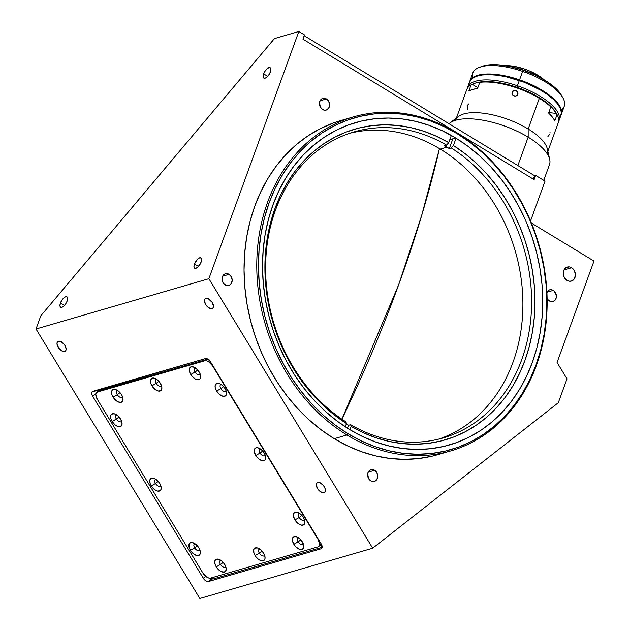 <?xml version="1.0" encoding="UTF-8"?>
<svg xmlns="http://www.w3.org/2000/svg" width="630" height="630" viewBox="0 0 630 630"><rect width="100%" height="100%" fill="white"/><g stroke="black" fill="none" stroke-linecap="round" stroke-linejoin="round"><path stroke-width="0.94" d="M398.609 284.91L421.627 215.618L439.464 148.601A731.422 312.748 121.3 0 1 398.609 284.91A731.422 312.748 121.3 0 1 341.893 419.194L398.609 284.91M346.98 434.983L348.036 433.731A172.738 141.498 -106.2 0 1 269.183 202.655A172.738 141.498 -106.2 0 1 457.215 133.757L456.931 132.898A173.951 142.49 73.8 0 0 267.577 202.277A173.951 142.49 73.8 0 0 346.98 434.983A173.951 142.49 -106.2 0 1 256.804 261.537A173.951 142.49 -106.2 0 1 353.367 116.912A173.951 142.49 -106.2 0 1 456.931 132.898A173.951 142.49 -106.2 0 1 547.108 306.345A173.951 142.49 -106.2 0 1 450.544 450.97A173.951 142.49 -106.2 0 1 346.98 434.983L334.246 438.685L346.98 434.983A173.951 142.49 73.8 0 0 536.335 365.597A173.951 142.49 73.8 0 0 456.931 132.898L457.215 133.757L470.035 142.427L482.202 152.46L493.597 163.753L504.126 176.203L513.67 189.693L522.152 204.089L529.476 219.248L535.587 235.022L540.406 251.275L543.91 267.837L546.045 284.555L546.801 301.266L546.171 317.803L544.155 334.01L540.776 349.745L536.067 364.833L530.074 379.142L522.853 392.537L514.474 404.877L505.016 416.06L494.574 425.959L483.249 434.495L471.145 441.575L458.38 447.142L445.079 451.127L431.369 453.505L417.383 454.246L403.255 453.348L389.12 450.812L375.118 446.67L361.376 440.961L348.036 433.731L335.215 425.061L323.048 415.028L311.645 403.735L301.124 391.285L291.572 377.795L283.098 363.4L275.767 348.24L269.664 332.467L264.844 316.213L261.34 299.652L259.206 282.933L258.45 266.222L259.08 249.685L261.096 233.478L264.474 217.744L269.183 202.655L275.176 188.346L282.398 174.951L290.776 162.611L300.234 151.428L310.677 141.529L322.001 132.993L334.105 125.913L346.87 120.346L360.171 116.361L373.881 113.983L387.867 113.243L401.995 114.14L416.131 116.676L430.133 120.818L443.874 126.528L457.215 133.757A172.738 141.498 -106.2 0 1 536.067 364.833A172.738 141.498 -106.2 0 1 348.036 433.731L346.98 434.983M353.367 116.912L340.641 120.613A173.951 142.49 73.8 0 0 244.078 265.238A173.951 142.49 73.8 0 0 334.246 438.685L321.347 429.951L309.094 419.856L297.612 408.476L287.012 395.939L277.397 382.355L268.86 367.865L261.481 352.595L255.331 336.704L250.472 320.339L246.952 303.66L244.794 286.823L244.038 270.002L244.668 253.347L246.7 237.022L250.102 221.177L254.843 205.978L260.883 191.567L268.152 178.085L276.586 165.651L286.114 154.397L296.628 144.42L308.031 135.828L320.221 128.701L333.073 123.094L340.798 120.566M571.654 267.726A7.3 5.977 -106.2 0 1 575.434 275.003A7.3 5.977 -106.2 0 1 571.386 281.067A7.3 5.977 -106.2 0 1 567.039 280.397A7.3 5.977 -106.2 0 1 563.251 273.121A7.3 5.977 -106.2 0 1 567.307 267.049A7.3 5.977 -106.2 0 1 571.654 267.726L564 269.947L571.654 267.726L574.395 270.695L575.434 274.798L574.426 278.657L571.701 280.964L569.37 281.224L565.984 279.61L564.291 277.428L563.377 274.735L563.362 271.94L564.267 269.467L565.937 267.687L569.315 266.892L571.654 267.726M212.05 308.582L213.168 307.716L212.05 308.582A6.079 3.315 51.9 0 1 205.947 304.991A6.079 3.315 51.9 0 1 205.191 298.683A6.079 3.315 51.9 0 1 205.837 298.36A6.079 3.315 51.9 0 1 211.94 301.951A6.079 3.315 51.9 0 1 212.696 308.259A6.079 3.315 51.9 0 1 212.05 308.582L208.774 307.779L205.593 304.447L204.38 300.549L205.238 298.644L206.545 298.266L208.223 298.683L212.294 302.495L213.507 306.4L213.098 307.826L212.05 308.582M64.662 351.461L65.78 350.587L64.662 351.461A6.079 3.315 51.9 0 1 58.558 347.862A6.079 3.315 51.9 0 1 57.803 341.562A6.079 3.315 51.9 0 1 58.448 341.232A6.079 3.315 51.9 0 1 64.551 344.83A6.079 3.315 51.9 0 1 65.307 351.13A6.079 3.315 51.9 0 1 64.662 351.461L62.275 351.138L58.873 348.303L57.039 344.319L57.109 342.633L57.85 341.523L60.826 341.555L64.236 344.389L65.449 346.39L66.118 349.272L65.709 350.697L64.662 351.461M323.938 492.668L325.056 491.794L323.938 492.668A6.079 3.315 51.9 0 1 317.835 489.069A6.079 3.315 51.9 0 1 317.079 482.761A6.079 3.315 51.9 0 1 317.725 482.438A6.079 3.315 51.9 0 1 323.828 486.037A6.079 3.315 51.9 0 1 324.584 492.337A6.079 3.315 51.9 0 1 323.938 492.668L320.662 491.857L317.481 488.526L316.268 484.627L317.134 482.73L318.441 482.344L320.111 482.761L323.513 485.596L325.119 488.604L325.403 490.479L324.986 491.904L323.938 492.668M263.647 73.883A6.079 2.599 121.3 0 1 270.152 67.709A6.079 2.599 121.3 0 1 270.349 71.938A6.079 2.599 121.3 0 1 263.836 78.104A6.079 2.599 121.3 0 1 263.647 73.883L267.671 76.332L263.647 73.883L265.277 70.788L267.49 68.402L269.538 67.536L270.459 67.977L270.853 69.166L270.349 71.938L268.711 75.033L266.506 77.419L265.072 78.191L263.537 77.844L263.143 76.655L263.647 73.883M60.456 302.983A6.079 2.599 121.3 0 1 66.969 296.817A6.079 2.599 121.3 0 1 67.158 301.038A6.079 2.599 121.3 0 1 60.645 307.212A6.079 2.599 121.3 0 1 60.456 302.983L64.488 305.432L60.456 302.983L62.087 299.888L64.299 297.502L65.733 296.73L67.268 297.077L67.662 298.266L67.158 301.038L65.528 304.132L63.315 306.519L61.882 307.29L60.346 306.944L59.952 305.755L60.456 302.983M194.449 264.009A6.079 2.599 121.3 0 1 200.954 257.835A6.079 2.599 121.3 0 1 201.143 262.056A6.079 2.599 121.3 0 1 194.638 268.23A6.079 2.599 121.3 0 1 194.449 264.009L198.474 266.459L194.449 264.009L197.536 259.182L199.718 257.757L201.254 258.103L201.632 260.111L201.143 262.056L198.056 266.884L195.875 268.317L194.339 267.97L193.945 266.781L194.449 264.009M229.044 274.326A6.079 4.985 -106.2 0 1 232.194 280.389A6.079 4.985 -106.2 0 1 228.816 285.445A6.079 4.985 -106.2 0 1 225.201 284.886A6.079 4.985 -106.2 0 1 222.043 278.822A6.079 4.985 -106.2 0 1 225.422 273.767A6.079 4.985 -106.2 0 1 229.044 274.326L222.666 276.184L229.044 274.326L231.328 276.798L232.194 280.224L231.352 283.437L229.958 284.918L227.147 285.579L224.319 284.232L222.91 282.413L222.138 277.838L222.886 275.775L225.154 273.853L227.099 273.633L229.044 274.326M326.434 98.965A6.079 4.985 -106.2 0 1 329.584 105.029A6.079 4.985 -106.2 0 1 326.206 110.085A6.079 4.985 -106.2 0 1 322.591 109.526A6.079 4.985 -106.2 0 1 319.434 103.462A6.079 4.985 -106.2 0 1 322.812 98.406A6.079 4.985 -106.2 0 1 326.434 98.965L320.056 100.816L326.434 98.965L328.718 101.438L329.584 104.863L328.742 108.077L326.474 109.998L324.537 110.219L322.591 109.526L320.3 107.053L319.528 102.477L320.276 100.414L321.67 98.934L323.497 98.264L326.434 98.965M546.635 292.824L547.722 291.021L549.368 289.926L551.305 289.705L553.25 290.399A6.079 4.985 -106.2 0 1 556.408 296.462A6.079 4.985 -106.2 0 1 553.03 301.518A6.079 4.985 -106.2 0 1 549.407 300.959A6.079 4.985 -106.2 0 1 547.108 298.462L548.525 300.297L551.352 301.652L553.29 301.431L555.566 299.51L556.314 297.447L556.306 295.116L554.132 291.052L553.25 290.399L546.895 292.241L553.25 290.399A6.079 4.985 -106.2 0 0 549.628 289.839A6.079 4.985 -106.2 0 0 546.895 292.21M374.606 470.287A6.079 4.985 -106.2 0 1 377.756 476.351A6.079 4.985 -106.2 0 1 374.377 481.407A6.079 4.985 -106.2 0 1 370.755 480.848A6.079 4.985 -106.2 0 1 367.605 474.784A6.079 4.985 -106.2 0 1 370.983 469.728A6.079 4.985 -106.2 0 1 374.606 470.287L368.227 472.138L374.606 470.287L376.89 472.76L377.756 476.185L376.913 479.398L374.645 481.32L372.7 481.541L370.755 480.848L368.471 478.367L367.7 473.791L368.448 471.736L369.841 470.256L371.668 469.586L374.606 470.287M455.679 137.986A167.871 137.513 -106.2 0 1 542.698 305.361A167.871 137.513 -106.2 0 1 449.513 444.93A167.871 137.513 -106.2 0 1 349.571 429.502A167.871 137.513 -106.2 0 1 262.545 262.127A167.871 137.513 -106.2 0 1 355.737 122.559A167.871 137.513 -106.2 0 1 455.679 137.986L449.788 139.695L455.679 137.986L442.709 130.961L429.361 125.409L415.745 121.385L402.011 118.92L388.285 118.046L374.692 118.763L361.368 121.078L348.437 124.953L336.034 130.355L324.269 137.238L313.26 145.53L303.117 155.161L293.926 166.021L285.784 178.014L278.767 191.032L272.94 204.939L268.364 219.61L265.08 234.888L263.127 250.645L262.513 266.718L263.245 282.957L265.325 299.203L268.719 315.299L273.412 331.089L279.342 346.429L286.461 361.163L294.706 375.149L303.983 388.253L314.212 400.357L325.293 411.335L337.113 421.076L349.571 429.502L362.541 436.527L375.889 442.079L389.498 446.103L403.239 448.568L416.966 449.442L430.558 448.725L443.882 446.41L456.813 442.536L469.216 437.133L480.981 430.251L491.983 421.958L502.134 412.327L511.324 401.467L519.466 389.474L526.483 376.457L532.311 362.549L536.886 347.878L540.17 332.601L542.123 316.843L542.737 300.77L542.005 284.532L539.926 268.286L536.524 252.189L531.838 236.4L525.908 221.059L518.781 206.325L510.544 192.339L501.267 179.235L491.038 167.131L479.958 156.153L468.137 146.404L455.679 137.986M534.579 175.715L535.658 175.4L545.052 181.117L535.658 175.4L534.579 175.715L304.195 35.713L534.579 175.715L533.334 179.148M534.114 179.629L302.943 39.154L304.479 34.926L298.841 31.5L304.479 34.926L302.943 39.154L534.114 179.629L535.658 175.4L534.114 179.629M40.808 315.819L274.436 38.595L298.841 31.5L274.436 38.595L40.808 315.819L36.02 328.986L40.808 315.819M199.844 598.5L36.02 328.986L208.869 278.704L298.841 31.5L208.869 278.704L36.02 328.986L199.844 598.5L372.692 548.218L208.869 278.704L372.692 548.218L199.844 598.5M321.017 548.809L321.906 548.108L321.017 548.809L208.459 581.553L212.184 578.631L208.459 581.553A4.867 2.654 51.9 0 1 203.293 578.238L205.711 576.348L203.293 578.238L92.649 396.207L95.98 393.592L92.649 396.207A4.867 2.654 51.9 0 1 92.326 391.6A4.867 2.654 51.9 0 1 92.838 391.332L205.396 358.596A4.867 2.654 51.9 0 1 210.562 361.904L321.205 543.942A4.867 2.654 51.9 0 1 321.528 548.549A4.867 2.654 51.9 0 1 321.017 548.809L208.459 581.553L205.837 580.907L203.293 578.238L92.649 396.207L91.72 393.805L92.004 391.947L205.396 358.596L208.018 359.242L210.562 361.904L321.205 543.942L322.182 547.06L321.017 548.809M558.306 402.735L372.692 548.218L558.306 402.735L567.008 378.835L557.07 362.486L567.008 378.835L558.306 402.735M557.07 362.486L593.98 261.08L531.421 223.067L593.98 261.08L557.07 362.486M530.547 220.965L545.052 181.117L530.547 220.965M431.983 456.207L418.17 458.601L404.09 459.341L389.86 458.435L375.63 455.884L361.525 451.71L347.689 445.961L334.246 438.685A173.951 142.49 73.8 0 0 437.811 454.671L450.544 450.97M446.953 147.129A159.351 130.536 -106.2 0 1 449.3 148.585L451.308 147.995A159.351 130.536 -106.2 0 1 531.539 306.928A159.351 130.536 -106.2 0 1 443.118 437.929A159.351 130.536 -106.2 0 1 350.603 424.683L348.595 425.266A159.351 130.536 -106.2 0 1 346.335 423.927A159.351 130.536 73.8 0 0 348.595 425.266L350.603 424.683L351.17 426.408L349.957 429.739L351.17 426.408L350.603 424.683A159.351 130.536 73.8 0 0 521.711 359.722A159.351 130.536 73.8 0 0 451.308 147.995L453.419 145.498L465.176 153.759L476.319 163.249L486.746 173.888L496.353 185.559L505.063 198.159L512.773 211.578L519.427 225.682L524.963 240.329L529.318 255.402L532.46 270.75L534.35 286.217L534.98 301.675L534.342 316.977L532.444 331.963L529.294 346.508L524.932 360.47L519.388 373.724L512.726 386.127L505.008 397.585L496.29 407.98L486.675 417.21L476.248 425.187L465.098 431.849L453.332 437.126L441.071 440.969L428.424 443.339L415.501 444.213L402.436 443.591L389.348 441.473L376.362 437.874L363.597 432.841L351.17 426.408A161.784 132.528 -106.2 0 0 524.932 360.47A161.784 132.528 -106.2 0 0 453.419 145.498L451.308 147.995L449.3 148.585A159.351 130.536 73.8 0 0 446.953 147.129A159.351 130.536 73.8 0 0 444.599 145.727L446.607 145.144A159.351 130.536 73.8 0 0 275.499 210.105A159.351 130.536 73.8 0 0 345.901 421.832L346.476 423.549A161.784 132.528 -106.2 0 1 274.964 208.577A161.784 132.528 -106.2 0 1 448.717 142.64L446.607 145.144L448.717 142.64L451.34 135.442L448.717 142.64L436.291 136.206L423.525 131.174L410.54 127.575L397.451 125.457L384.387 124.835L371.472 125.709L358.816 128.079L346.555 131.922L334.79 137.198L323.647 143.861L313.212 151.838L303.597 161.067L294.887 171.462L287.162 182.921L280.5 195.324L274.964 208.577L270.593 222.54L267.451 237.085L265.545 252.071L264.907 267.372L265.537 282.831L267.427 298.297L270.569 313.645L274.924 328.71L280.46 343.366L287.115 357.47L294.832 370.889L303.534 383.489L313.142 395.16L323.568 405.799L334.719 415.288L346.476 423.549L345.901 421.832A159.351 130.536 -106.2 0 1 265.671 262.899A159.351 130.536 -106.2 0 1 354.091 131.898A159.351 130.536 -106.2 0 1 446.607 145.144L444.599 145.727A159.351 130.536 -106.2 0 1 446.953 147.129L440.26 149.082L446.953 147.129M438.732 439.102A159.351 130.536 73.8 0 0 522.9 305.259A159.351 130.536 73.8 0 0 440.26 149.082A159.351 130.536 73.8 0 0 349.768 133.261M345.287 426.809L346.476 423.549L345.287 426.809M452.757 139.072L449.3 148.585L452.757 139.072M456.065 138.214L453.419 145.498L456.065 138.214M347.516 428.235L348.595 425.266L347.516 428.235M155.523 483.486A4.134 2.252 -128.1 0 0 160.737 485.58A4.134 2.252 51.9 0 1 160.351 486.077A4.134 2.252 51.9 0 1 155.523 483.486L158.193 481.391L155.523 483.486A4.134 2.252 51.9 0 1 155.248 479.564A4.134 2.252 51.9 0 1 155.823 479.312A4.134 2.252 -128.1 0 0 155.523 483.486L151.255 485.872L155.523 483.486M159.697 483.415A7.662 4.174 51.9 0 1 161.201 487.557A7.662 4.174 51.9 0 1 157.839 491.14A7.662 4.174 51.9 0 1 151.255 485.872A7.662 4.174 51.9 0 1 154.019 478.383A7.662 4.174 51.9 0 1 159.697 483.415L161.162 487.203L161.075 489.321L160.138 490.723L157.476 491.069L155.256 490.069L152.098 487.108L150.074 483.312L149.869 479.973L151.554 478.202L154.563 478.603L157.878 481.044L159.697 483.415M116.361 419.052A4.134 2.252 -128.1 0 0 121.574 421.147A4.134 2.252 51.9 0 1 121.188 421.651A4.134 2.252 51.9 0 1 116.361 419.052L119.031 416.966L116.361 419.052A4.134 2.252 51.9 0 1 116.085 415.138A4.134 2.252 51.9 0 1 116.668 414.879A4.134 2.252 -128.1 0 0 116.361 419.052L112.093 421.446L116.361 419.052M120.535 418.989A7.662 4.174 51.9 0 1 122.039 423.124A7.662 4.174 51.9 0 1 118.684 426.715A7.662 4.174 51.9 0 1 112.093 421.446A7.662 4.174 51.9 0 1 114.857 413.957A7.662 4.174 51.9 0 1 120.535 418.989L121.999 422.777L121.913 424.896L120.228 426.66L117.227 426.258L114.975 424.817L112.093 421.446L110.912 418.887L110.715 415.54L111.652 414.138L114.313 413.792L117.645 415.619L120.535 418.989M117.33 394.703A4.134 2.252 -128.1 0 0 122.543 396.798A4.134 2.252 51.9 0 1 122.157 397.294A4.134 2.252 51.9 0 1 117.33 394.703L119.999 392.608L117.33 394.703A4.134 2.252 51.9 0 1 117.054 390.789A4.134 2.252 51.9 0 1 117.629 390.529A4.134 2.252 -128.1 0 0 117.33 394.703L113.061 397.097L117.33 394.703M121.503 394.64A7.662 4.174 51.9 0 1 123.007 398.774A7.662 4.174 51.9 0 1 119.645 402.365A7.662 4.174 51.9 0 1 113.061 397.097A7.662 4.174 51.9 0 1 115.826 389.608A7.662 4.174 51.9 0 1 121.503 394.64L122.968 398.428L122.881 400.538L121.196 402.31L118.188 401.909L115.944 400.467L113.061 397.097L111.88 394.537L111.675 391.191L112.612 389.789L115.274 389.442L118.613 391.269L121.503 394.64M156.185 383.402A4.134 2.252 -128.1 0 0 161.398 385.497A4.134 2.252 51.9 0 1 161.012 385.993A4.134 2.252 51.9 0 1 156.185 383.402L158.855 381.308L156.185 383.402A4.134 2.252 51.9 0 1 155.917 379.481A4.134 2.252 51.9 0 1 156.492 379.228A4.134 2.252 -128.1 0 0 156.185 383.402L151.917 385.788L156.185 383.402M160.359 383.331A7.662 4.174 51.9 0 1 161.863 387.474A7.662 4.174 51.9 0 1 158.508 391.065A7.662 4.174 51.9 0 1 151.917 385.788A7.662 4.174 51.9 0 1 154.681 378.307A7.662 4.174 51.9 0 1 160.359 383.331L161.823 387.119L161.737 389.238L160.8 390.639L158.138 390.986L154.807 389.167L152.759 387.025L150.735 383.229L150.538 379.89L152.224 378.118L155.224 378.52L158.54 380.961L160.359 383.331M195.048 372.094A4.134 2.252 -128.1 0 0 200.261 374.189A4.134 2.252 51.9 0 1 199.875 374.692A4.134 2.252 51.9 0 1 195.048 372.094L197.71 370.007L195.048 372.094A4.134 2.252 51.9 0 1 194.772 368.18A4.134 2.252 51.9 0 1 195.347 367.928A4.134 2.252 -128.1 0 0 195.048 372.094L190.772 374.488L195.048 372.094M199.214 372.031A7.662 4.174 51.9 0 1 200.726 376.173A7.662 4.174 51.9 0 1 197.363 379.756A7.662 4.174 51.9 0 1 190.772 374.488A7.662 4.174 51.9 0 1 193.536 366.999A7.662 4.174 51.9 0 1 199.214 372.031L200.395 374.59L200.592 377.937L199.655 379.339L196.993 379.685L194.78 378.685L191.614 375.724L189.599 371.928L189.394 368.582L191.079 366.817L194.079 367.219L197.395 369.66L199.214 372.031M220.878 388.655A4.134 2.252 -128.1 0 0 226.091 390.75A4.134 2.252 51.9 0 1 225.705 391.246A4.134 2.252 51.9 0 1 220.878 388.655L223.548 386.56L220.878 388.655A4.134 2.252 51.9 0 1 220.602 384.733A4.134 2.252 51.9 0 1 221.177 384.481A4.134 2.252 -128.1 0 0 220.878 388.655L216.602 391.041L220.878 388.655M225.044 388.584A7.662 4.174 51.9 0 1 226.556 392.726A7.662 4.174 51.9 0 1 223.193 396.317A7.662 4.174 51.9 0 1 216.602 391.041A7.662 4.174 51.9 0 1 219.366 383.56A7.662 4.174 51.9 0 1 225.044 388.584L226.225 391.143L226.43 394.49L225.493 395.892L222.831 396.238L219.492 394.411L216.602 391.041L215.137 387.253L215.224 385.143L216.909 383.371L219.917 383.772L222.162 385.214L225.044 388.584M260.04 453.08A4.134 2.252 -128.1 0 0 265.254 455.175A4.134 2.252 51.9 0 1 264.868 455.671A4.134 2.252 51.9 0 1 260.04 453.08L262.71 450.985L260.04 453.08A4.134 2.252 51.9 0 1 259.765 449.166A4.134 2.252 51.9 0 1 260.34 448.906A4.134 2.252 -128.1 0 0 260.04 453.08L255.764 455.474L260.04 453.08M264.206 453.017A7.662 4.174 51.9 0 1 265.718 457.152A7.662 4.174 51.9 0 1 262.356 460.743A7.662 4.174 51.9 0 1 255.764 455.474A7.662 4.174 51.9 0 1 258.528 447.985A7.662 4.174 51.9 0 1 264.206 453.017L265.387 455.577L265.584 458.916L264.647 460.325L261.986 460.664L258.654 458.845L255.764 455.474L254.299 451.686L254.386 449.568L256.071 447.796L257.985 447.82L261.324 449.639L264.206 453.017M299.195 517.506A4.134 2.252 -128.1 0 0 304.416 519.6A4.134 2.252 51.9 0 1 304.03 520.104A4.134 2.252 51.9 0 1 299.195 517.506L301.864 515.419L299.195 517.506A4.134 2.252 51.9 0 1 298.927 513.592A4.134 2.252 51.9 0 1 299.502 513.34A4.134 2.252 -128.1 0 0 299.195 517.506L294.927 519.9L299.195 517.506M303.369 517.443A7.662 4.174 51.9 0 1 304.881 521.585A7.662 4.174 51.9 0 1 301.518 525.168A7.662 4.174 51.9 0 1 294.927 519.9A7.662 4.174 51.9 0 1 297.691 512.41A7.662 4.174 51.9 0 1 303.369 517.443L304.833 521.231L304.385 524.152L302.164 525.231L300.061 524.711L296.746 522.27L294.927 519.9L293.462 516.112L293.548 513.993L294.486 512.592L297.147 512.245L300.478 514.072L303.369 517.443M298.132 541.887A4.134 2.252 -128.1 0 0 303.345 543.981A4.134 2.252 51.9 0 1 302.959 544.485A4.134 2.252 51.9 0 1 298.132 541.887L300.793 539.8L298.132 541.887A4.134 2.252 51.9 0 1 297.856 537.973A4.134 2.252 51.9 0 1 298.431 537.721A4.134 2.252 -128.1 0 0 298.132 541.887L293.856 544.281L298.132 541.887M302.298 541.824A7.662 4.174 51.9 0 1 303.81 545.966A7.662 4.174 51.9 0 1 300.447 549.549A7.662 4.174 51.9 0 1 293.856 544.281A7.662 4.174 51.9 0 1 296.62 536.791A7.662 4.174 51.9 0 1 302.298 541.824L303.762 545.611L303.314 548.533L301.093 549.612L298.99 549.092L295.675 546.651L293.856 544.281L292.391 540.493L292.477 538.374L293.415 536.973L296.076 536.626L299.415 538.453L302.298 541.824M259.371 553.164A4.134 2.252 -128.1 0 0 264.592 555.258A4.134 2.252 51.9 0 1 264.206 555.755A4.134 2.252 51.9 0 1 259.371 553.164L262.041 551.069L259.371 553.164A4.134 2.252 51.9 0 1 259.103 549.242A4.134 2.252 51.9 0 1 259.678 548.99A4.134 2.252 -128.1 0 0 259.371 553.164L255.103 555.55L259.371 553.164M263.545 553.101A7.662 4.174 51.9 0 1 265.057 557.235A7.662 4.174 51.9 0 1 261.694 560.826A7.662 4.174 51.9 0 1 255.103 555.55A7.662 4.174 51.9 0 1 257.867 548.068A7.662 4.174 51.9 0 1 263.545 553.101L265.01 556.881L264.923 558.999L263.238 560.771L261.324 560.747L257.993 558.928L255.945 556.786L253.929 552.99L253.725 549.651L254.662 548.242L257.323 547.903L260.655 549.722L263.545 553.101M220.516 564.464A4.134 2.252 -128.1 0 0 225.729 566.559A4.134 2.252 51.9 0 1 225.343 567.055A4.134 2.252 51.9 0 1 220.516 564.464L223.185 562.377L220.516 564.464A4.134 2.252 51.9 0 1 220.24 560.55A4.134 2.252 51.9 0 1 220.815 560.29A4.134 2.252 -128.1 0 0 220.516 564.464L216.248 566.858L220.516 564.464M224.689 564.401A7.662 4.174 51.9 0 1 226.194 568.536A7.662 4.174 51.9 0 1 222.839 572.127A7.662 4.174 51.9 0 1 216.248 566.858A7.662 4.174 51.9 0 1 219.012 559.369A7.662 4.174 51.9 0 1 224.689 564.401L226.154 568.189L226.068 570.3L224.382 572.072L221.374 571.67L219.13 570.229L216.248 566.858L215.066 564.299L214.869 560.952L215.799 559.55L218.46 559.204L221.799 561.031L224.689 564.401M194.686 547.911A4.134 2.252 -128.1 0 0 199.899 550.006A4.134 2.252 51.9 0 1 199.513 550.502A4.134 2.252 51.9 0 1 194.686 547.911L197.355 545.816L194.686 547.911A4.134 2.252 51.9 0 1 194.41 543.989A4.134 2.252 51.9 0 1 194.985 543.737A4.134 2.252 -128.1 0 0 194.686 547.911L190.417 550.297L194.686 547.911M198.859 547.848A7.662 4.174 51.9 0 1 200.364 551.982A7.662 4.174 51.9 0 1 197.001 555.573A7.662 4.174 51.9 0 1 190.417 550.297A7.662 4.174 51.9 0 1 193.182 542.816A7.662 4.174 51.9 0 1 198.859 547.848L200.324 551.628L200.238 553.746L198.552 555.518L196.639 555.495L193.3 553.676L191.26 551.534L189.236 547.738L189.031 544.399L189.969 542.989L192.63 542.65L195.969 544.47L198.859 547.848M97.209 390.065L97.13 392.096L97.209 390.065M322.182 546.903L321.41 547.509L321.528 544.525L321.41 547.509L212.877 579.08L211.144 577.97L212.877 579.08M98.461 391.057L99.17 390.71A7.3 3.977 -128.1 0 0 98.398 391.104L96.792 392.364A7.3 3.977 51.9 0 1 97.571 391.97L99.17 390.71L97.571 391.97L204.758 360.793L206.364 359.533L99.17 390.71L206.364 359.533L204.758 360.793A7.3 3.977 51.9 0 1 212.507 365.754L318.182 539.611A7.3 3.977 51.9 0 1 318.662 546.525A7.3 3.977 51.9 0 1 317.89 546.919L319.15 545.997L319.646 544.288L318.182 539.611L212.507 365.754L208.695 361.762L206.585 360.809L204.758 360.793L97.571 391.97L96.311 392.884L95.815 394.593L97.28 399.278A7.3 3.977 51.9 0 1 96.792 392.364M208.625 359.675A7.3 3.977 -128.1 0 0 206.364 359.533L209.231 359.919M318.662 546.525L320.268 545.265A7.3 3.977 -128.1 0 0 321.142 543.832L319.497 545.659M210.703 578.096A7.3 3.977 51.9 0 1 202.955 573.127L206.766 577.127L208.876 578.08L210.703 578.096L317.89 546.919M97.28 399.278L202.955 573.127L97.28 399.278M472.61 77.75A48.66 18.601 20 0 1 479.517 67.292A48.66 18.601 20 0 1 522.632 71.403L523.199 70.206A46.226 17.672 -160 0 0 482.241 66.3A46.226 17.672 -160 0 0 480.958 66.827M469.46 82.357L471.145 79.096L474.54 76.569L479.501 74.86L485.84 74.056L493.322 74.175L501.653 75.214L519.561 79.853L522.632 71.403A48.66 18.601 -160 0 0 472.791 73.033L469.712 81.483A48.66 18.601 20 0 1 519.561 79.853L536.839 87.279L547.793 94.004L553.597 98.721L557.928 103.422L560.637 107.911L561.598 112.03L560.794 115.613M561.157 114.77L564.236 106.32A48.66 18.601 -160 0 0 522.632 71.403L519.561 79.853A48.66 18.601 20 0 1 561.157 114.77A48.66 18.601 20 0 1 561.039 115.085M479.517 67.292L487.998 64.969L498.267 64.811L510.347 66.607L523.199 70.206L535.713 75.301L546.808 81.451L555.534 88.129L561.338 95.099A46.226 17.672 -160 0 0 523.199 70.206L522.632 71.403A48.66 18.601 20 0 1 562.771 97.595A48.66 18.601 20 0 1 561.346 110.053M455.64 120.141A48.66 18.601 20 0 1 528.168 128.993L539.312 98.359A48.66 18.601 -160 0 0 479.784 82.349L477.548 88.476A48.66 18.601 -160 0 0 468.838 91.011L471.075 84.885L472.405 84.404A47.439 18.136 20 0 1 516.923 87.279L517.403 85.767A48.66 18.601 -160 0 0 467.263 88.483A48.66 18.601 20 0 1 467.562 87.397A48.66 18.601 20 0 1 517.403 85.767L519.333 80.49A48.66 18.601 -160 0 0 469.484 82.12L467.562 87.397M504.811 65.67L514.064 66.339L524.538 69.056A28.468 10.883 -160 0 1 544.084 79.766L539.075 75.986L529.743 71.064L524.538 69.056L523.979 70.261A30.902 11.812 -160 0 0 515.938 67.969A30.902 11.812 20 0 1 523.979 70.261L524.538 69.056A28.468 10.883 -160 0 0 505.299 65.646M523.979 70.261A30.902 11.812 20 0 1 534.437 74.702A30.902 11.812 -160 0 0 523.979 70.261M560.558 116.243L561.369 112.66L560.401 108.549L557.7 104.052L553.368 99.359L547.565 94.642L540.516 90.082L523.813 82.12L505.803 76.695L497.165 75.214L489.226 74.631L482.281 74.978L476.603 76.238L472.405 78.364L469.476 82.136M469.224 82.995L469.043 84.861M559.007 120.684L560.928 115.4A48.66 18.601 -160 0 0 519.333 80.49L517.403 85.767A48.66 18.601 20 0 1 559.007 120.684A48.66 18.601 20 0 1 558.542 121.708A48.66 18.601 -160 0 0 517.403 85.767L516.923 87.279A47.439 18.136 20 0 1 556.392 113.431L557.07 114.613L554.841 120.739L552.289 116.952L548.62 113.038L550.848 106.911L550.163 105.738A47.439 18.136 -160 0 0 539.028 97.5L539.312 98.359A48.66 18.601 20 0 1 550.848 106.911L550.163 105.738M481.115 81.868L479.784 82.349A48.66 18.601 20 0 1 539.312 98.359L539.028 97.5A47.439 18.136 -160 0 0 481.115 81.868L479.784 82.349L477.548 88.476L472.697 89.436L468.838 91.011L471.075 84.885L475.256 83.136L480.792 81.908L487.565 81.569L495.314 82.136L508.095 84.625L525.585 90.626L541.146 98.823L547.438 103.375L552.408 107.982L556.967 114.636M519.341 80.49L519.459 80.16A48.415 18.506 -160 0 0 471.98 78.703A48.415 18.506 20 0 1 519.459 80.16L519.341 80.49M561.361 112.479A48.415 18.506 -160 0 0 519.537 79.947L519.459 80.16A48.415 18.506 20 0 1 561.212 111.179A48.415 18.506 -160 0 0 519.459 80.16L519.537 79.947A48.415 18.506 -160 0 0 471.035 79.6M512.127 92.303L513.655 90.712L515.97 90.626L517.71 92.114L517.868 94.287L517.285 95.224L515.214 96.091L513.017 95.327L512.292 94.445L511.977 93.39L512.71 91.366L514.797 90.452L515.97 90.626L516.994 91.208L518.017 93.201L517.624 94.791L516.348 95.855L514.623 96.051L513.017 95.327L512.08 93.925L512.04 92.594M471.075 84.885A48.66 18.601 -160 0 0 466.791 89.515L456.411 118.023M467.224 106.202L467.633 109.407M547.927 136.521L549.384 134.639M543.769 180.338L549.478 164.65A54.739 20.924 -160 0 0 528.184 137.159L517.852 165.548L528.184 137.159L528.168 128.993A48.66 18.601 -160 0 0 458.49 116.448L449.796 123.055A54.739 20.924 20 0 1 528.184 137.159A54.739 20.924 -160 0 0 449.009 123.716A54.739 20.924 20 0 1 449.796 123.055M528.184 137.159A54.739 20.924 20 0 1 549.699 159.414L547.289 148.767A48.66 18.601 -160 0 0 528.168 128.993L528.184 137.159M550.006 132.969L550.014 132.04M556.392 113.431L548.785 112.589L556.392 113.431L557.07 114.613L554.841 120.739A48.66 18.601 -160 0 0 548.62 113.038L550.848 106.911A48.66 18.601 -160 0 0 539.312 98.359L528.168 128.993A48.66 18.601 20 0 1 547.092 153.429M472.405 84.404L477.831 87.704L472.405 84.404M469.035 103.761L467.507 105.21M547.864 151.31L558.235 122.795A48.66 18.601 -160 0 0 557.07 114.613M562.771 97.595L561.33 95.083"/></g></svg>
